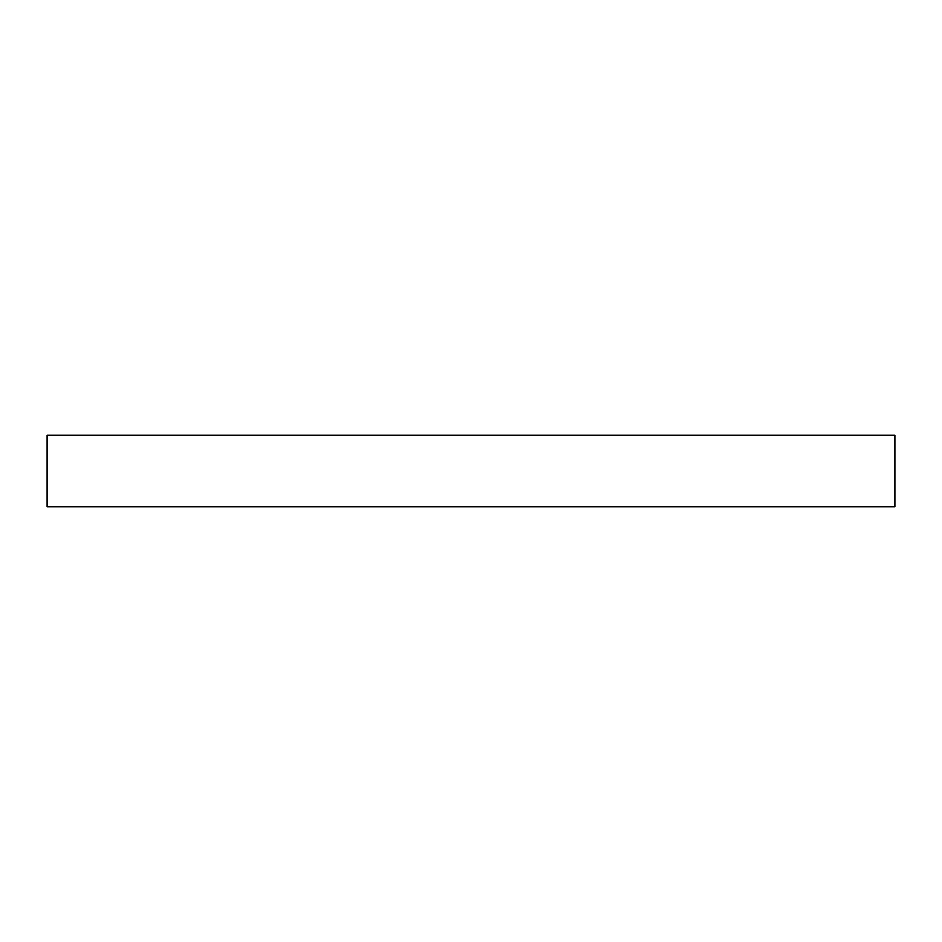 <?xml version="1.0" encoding="UTF-8"?>
<svg xmlns="http://www.w3.org/2000/svg" width="942" height="942" viewBox="0 0 942 942"><rect width="100%" height="100%" fill="white"/><g stroke="black" fill="none" stroke-linecap="round" stroke-linejoin="round"><path stroke-width="1.41" d="M894.9 435.263L47.1 435.263L47.1 506.737L894.9 506.737L894.9 435.263"/></g></svg>
